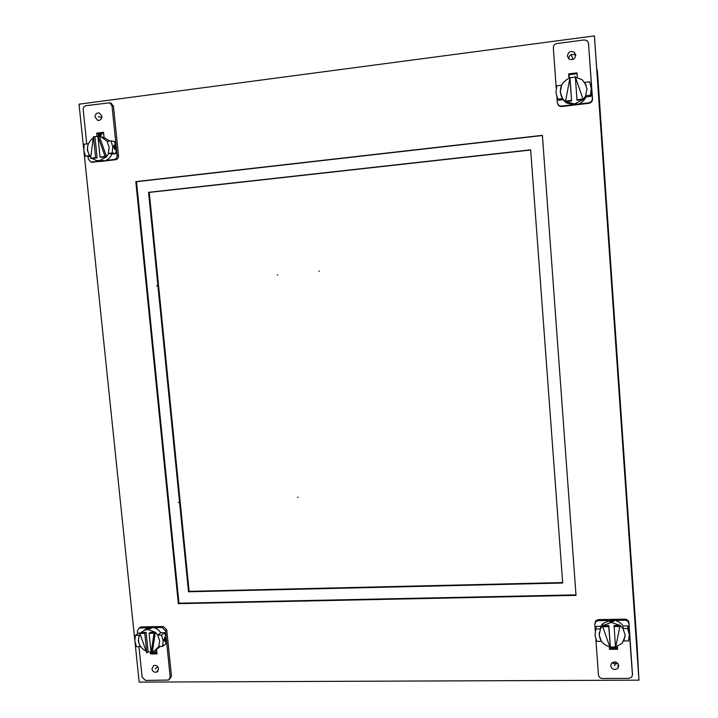 <?xml version="1.0" encoding="UTF-8"?>
<svg xmlns="http://www.w3.org/2000/svg" width="718" height="718" viewBox="0 0 718 718"><rect width="100%" height="100%" fill="white"/><g stroke="black" fill="none" stroke-linecap="round" stroke-linejoin="round"><path stroke-width="1.08" d="M169.744 679.057L171.449 675.97L166.738 629.749L163.309 626.545L141.401 626.895L139.301 627.909M156.892 652.339L151.695 652.904L156.946 652.85L151.695 652.904L151.651 652.42L150.403 653.936L157.054 653.874L156.614 649.619M153.903 627.649L162.035 627.523L165.472 630.736L166.244 638.293L164.619 632.693L161.514 635.107L163.148 640.743L162.672 646.406L165.768 643.92L166.244 638.293L170.193 677.074L168.613 680.063L145.512 680.422L142.119 677.209L138.951 646.685M148.15 627.738L139.112 628.053L137.335 631.158L137.614 633.788M140.387 633.043L138.574 633.07L135.325 635.475L134.858 641.111L136.492 646.712L140.459 646.541M164.619 632.693L160.796 632.746L157.673 635.161L159.692 640.788L158.831 646.451L162.672 646.406M151.92 668.835C152.656 671.599 154.298 672.667 156.847 672.057L158.597 668.79C157.87 666.044 156.237 664.967 153.697 665.568L151.92 668.835M150.206 652.052L150.403 653.936M164.952 641.551L164.018 640.061L164.709 637.108L165.732 638.697L164.952 641.551M161.514 635.107L157.673 635.161M135.325 635.475L139.292 635.295M139.13 635.421L138.287 641.066L140.297 646.667M160.796 632.746C158.292 629.183 155.016 627.361 150.986 627.281L147.63 627.927L144.031 630.413M157.547 648.641L160.383 646.433M148.689 628.986L147.54 628.564L150.466 627.667L151.803 628.088L148.689 628.986M151.022 652.025L148.114 651.845L146.104 632.387L141.177 632.459L144.596 630.171L147.962 629.524L155.357 632.253L150.412 632.325L149.093 633.321L151.103 652.85L152.422 651.8L155.357 632.253L157.834 635.035M146.212 651.28C138.888 647.097 136.824 641.318 140.01 633.949M148.114 651.845L146.786 652.886L144.776 633.384L139.839 633.455L141.177 632.459M146.104 632.387L144.776 633.384M146.786 652.886L139.839 633.455M158.929 646.451L153.957 651.307L152.422 651.8M155.357 632.253L154.056 633.249L151.103 652.85M154.056 633.249L149.093 633.321M153.787 651.37L154.433 652.366M156.892 652.285L155.178 650.679M135.02 642.233L139.166 682.1L638.957 680.17L594.405 35.9L596.73 68.65L597.421 71.154L637.054 644.719L638.957 680.17M569.266 78.056L569.024 74.717L577.048 73.712M609.663 646.855L610.103 647.645M610.318 647.645L615.479 647.591M615.613 647.591L617.498 647.573M152.342 652.384L152.297 651.899M103.616 133.072L98.958 133.656L99.246 136.465M104.146 138.224L103.536 132.3L96.724 133.153L98.213 133.494L98.501 136.303L98.213 133.494L103.589 132.812L98.958 133.656M594.405 35.9L79.034 104.191L83.701 149.093M83.952 151.507L134.787 639.98M577.308 77.418L576.985 72.85L568.665 73.9L568.907 74.448L577.03 73.424L568.907 74.448L569.168 78.091L569.024 74.717M617.417 646.433L617.615 649.26L609.555 649.341L609.564 646.828L609.663 648.21L617.534 648.13L609.663 648.21L609.717 647.654M542.395 135.334L576.024 595.357L178.342 603.667L135.81 181.618L542.395 135.334M542.404 135.523L136.501 181.717L178.962 603.21L575.989 594.872M530.656 149.847L562.697 583.016L188.511 591.785L148.572 192.325L530.656 149.847M136.501 181.717L135.81 181.618M178.342 603.667L178.962 603.21M530.665 150.026L149.245 192.415L189.121 591.345L562.661 582.558M188.511 591.785L189.121 591.345M149.245 192.415L148.572 192.325M632.468 674.319L628.95 622.703C628.573 620.531 627.236 619.356 624.947 619.176L598.408 619.598L596.003 620.54L594.944 623.018M629.471 634.263L632.45 674.794L631.741 677.083L628.941 678.375L602.411 678.492C600.14 678.286 598.821 677.11 598.444 674.965L595.886 639.352M595.285 631.005L594.8 624.274L595.859 621.582L598.265 620.648L608.056 620.496M600.454 628.914L599.171 635.134L601.343 641.3L596.73 641.353L595.016 635.188L595.841 628.977L600.454 628.914L600.795 626.311L596.209 626.383L595.375 630.575M615.021 620.379L624.884 620.226C627.182 620.406 628.519 621.582 628.896 623.762L629.48 632.091L627.765 625.916L623.134 625.988L622.955 628.6L627.622 628.528L627.765 625.916M610.695 665.739C612.113 669.607 614.527 670.45 617.938 668.27L618.79 665.685C617.399 661.852 615.003 660.991 611.592 663.109L610.695 665.739M609.555 649.341L609.367 646.783M627.622 628.528L629.336 634.748L628.492 640.986L623.834 640.905M629.417 635.313L629.067 630.871L629.399 635.762M623.825 641.039L625.145 634.802L622.955 628.6M596.209 626.383L595.841 628.977M617.704 663.252C615.775 664.356 613.953 664.114 612.248 662.534M623.134 625.988C620.262 622.066 616.385 620.065 611.503 619.975L603.039 623.35L600.795 626.311M608.909 621.384L611.314 621.824L613.899 621.303L611.458 620.397L608.909 621.384M615.434 646.981L610.381 647.008L608.864 625.566L602.887 625.656L611.251 622.407L620.092 625.396L622.964 628.465M609.833 646.891C602.564 644.593 599.027 639.864 599.243 632.693M600.472 628.78L602.887 625.656L602.752 626.724L608.747 626.635L610.381 647.008M614.096 625.486L620.092 625.396L615.514 648.085L614.096 625.486M608.747 626.635L608.864 625.566M610.273 648.139L602.752 626.724M625.154 636.283L622.111 643.328L615.757 646.918M613.989 626.563L620.011 626.473M617.444 646.864L616.753 647.582M611.592 647.636L610.991 647.106M103.598 161.137L115.706 159.692C117.599 159.261 118.542 157.978 118.515 155.851L113.462 106.201L111.128 103.221L109.666 102.8L112.008 105.797L117.079 155.573C117.097 157.709 116.163 158.992 114.261 159.432L105.95 160.428M91.114 162.106L102.512 161.272M86.743 143.851L83.189 109.576C83.162 107.44 84.087 106.138 85.972 105.681L109.666 102.8M115.786 153.634L116.253 147.495L114.566 141.617L111.021 140.854L112.717 146.768L112.259 152.943L108.328 153.419L111.882 154.101L115.786 153.634L112.259 152.943M90.28 156.703L85.478 156.183L83.791 150.304L84.23 144.165L88.314 143.726M100.314 161.092L90.881 162.071L88.323 159.028L88.072 156.641M101.902 116.235L99.317 112.986C96.616 112.753 95.189 114.135 95.054 117.124L97.666 120.382C100.358 120.597 101.768 119.215 101.902 116.235M97.065 136.528L96.724 133.153M89.562 155.743L85.478 156.183M88.126 143.681L87.291 149.874L89.373 155.707M114.772 149.515L113.704 146.975L114.108 144.874L115.67 147.378L114.772 149.515M108.328 153.419L109.181 147.208L107.09 141.338L111.021 140.854M97.118 160.599L103.06 161.218C107.144 160.572 110.087 158.202 111.882 154.101M109.827 141.006L103.715 137.371M103.545 160.464L99.138 160.895L102.468 161.119L103.545 160.464M93.457 136.716L95.62 157.592L90.576 158.202L93.457 136.716L97.908 136.456M97.881 136.169L105.097 156.452L100.035 157.062L97.881 136.169L100.789 136.734L107.233 141.32M108.508 153.455L106.587 156.73L99.64 160.617L96.338 160.464L92.092 158.472L97.127 157.87L94.973 137.039M105.097 156.452L106.587 156.73L101.534 157.341L100.035 157.062M106.587 156.73L99.389 136.492M90.71 157.197C85.684 149.775 86.555 143.313 93.313 137.811M90.576 158.202L92.092 158.472M95.62 157.592L97.127 157.87M99.999 136.573L100.358 133.476M99.99 136.51L102.369 133.225M575.719 104.873L588.931 103.302C591.255 102.791 592.449 101.355 592.521 98.994L588.455 42.847M557.931 104.595L559.16 105.986L561.638 106.551L574.391 105.034M556.217 88.081L553.327 47.9C553.39 45.53 554.574 44.076 556.89 43.538L584.353 39.912L587.342 40.827L588.509 43.286L591.731 89.562L590.645 84.625M578.609 104.047L588.751 102.836C591.076 102.324 592.278 100.888 592.35 98.519L591.731 89.562L590.878 96.374L590.456 95.198L591.309 88.332L589.523 81.78L584.712 82.373L586.983 88.861L585.655 95.781L586.112 96.948L590.878 96.374M561.539 85.236L556.791 85.819L555.965 92.649L557.751 99.147L558.407 100.287L563.118 99.721L560.237 92.128L561.575 85.298M556.863 97.065L557.276 102.728L559.16 105.986M571.447 104.9L561.377 106.102L558.9 105.528M575.746 55.035L574.373 52.279C570.541 50.547 568.207 51.831 567.382 56.121L568.818 58.921C572.632 60.581 574.947 59.289 575.746 55.035M568.665 73.9L568.97 78.172M557.751 99.147L562.499 98.581M591.426 88.673L591.56 91.635L591.426 88.673M585.655 95.781L590.456 95.198M568.53 58.661C569.527 54.631 571.824 53.473 575.432 55.178L575.755 55.492M563.118 99.721L566.314 102.88L575.055 104.972C580.054 104.2 583.743 101.525 586.112 96.948M574.669 104.173L577.371 103.922L574.974 104.783L572.237 104.541L574.669 104.173M585.682 95.844L583.178 99.506L574.553 103.922L565.479 101.633L571.618 100.888L569.984 77.786L575.19 77.104M575.369 77.113L577.003 100.242L583.178 99.506L575.369 77.113L582.199 79.752L586.238 85.316M583.178 99.506L575.154 76.575M576.787 99.775L582.98 99.03M569.984 77.786L565.479 101.633L562.526 98.635M561.79 97.442C558.523 88.826 561.135 82.319 569.616 77.912M571.618 100.888L569.742 77.248M565.228 101.166L571.393 100.421M157.745 666.735L155.259 668.817M164.88 639.379L163.973 639.388M149.577 628.322L149.64 628.95M614.886 663.962L614.841 664.545L614.886 663.962M319.366 271.135L318.9 271.153L319.366 271.135M157.197 285.809L156.533 285.845M157.188 667.202L156.542 667.74L157.188 667.202M277.749 274.895L277.238 274.922M178.854 502.259L178.226 502.582M100.708 117.249L99.964 117.061L100.708 117.249M298.149 497.134L297.674 497.457M615.057 661.897L614.743 665.712M611.386 621.106L611.44 621.824M101.83 117.537L98.474 116.684M113.749 147.289L114.692 147.172M572.659 58.427L571.564 55.573M166.738 629.749L165.472 630.736M170.193 677.074L171.449 675.97M162.035 627.523L163.309 626.545M141.401 626.895L140.073 627.864M628.95 622.703L628.896 623.762M632.45 674.794L632.495 673.592M624.884 620.226L624.947 619.176M598.408 619.598L598.265 620.648M113.462 106.201L112.008 105.797M117.079 155.573L118.515 155.851M91.814 162.106L93.313 162.367M115.706 159.692L114.261 159.432M588.688 43.924L588.509 43.286M592.35 98.519L592.521 98.994M561.377 106.102L561.638 106.551M588.931 103.302L588.751 102.836M139.112 628.053L140.441 627.083M158.068 671.025L156.847 672.057M147.63 627.927L144.596 630.171M595.859 621.582L596.003 620.54M618.261 663.997L617.938 668.27M603.039 623.35L602.734 625.8M104.209 137.479L100.789 136.734M575.432 55.178L574.373 52.279M566.314 102.88L565.748 101.821"/></g></svg>

